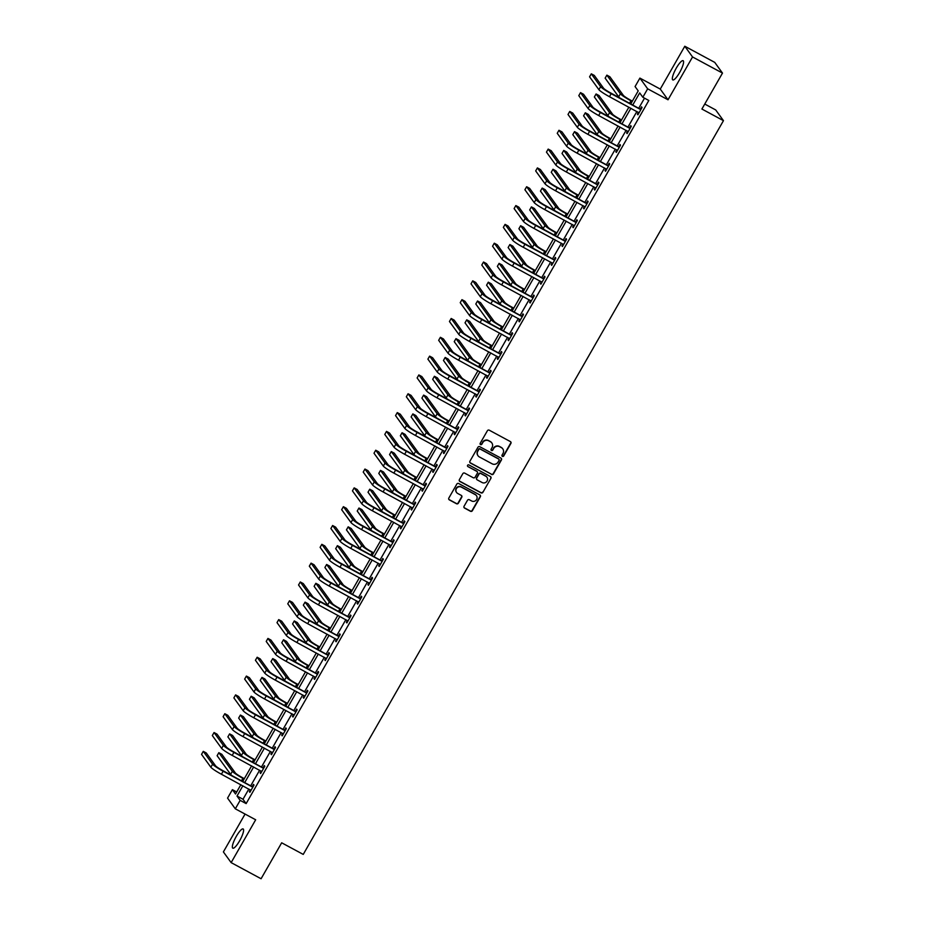 <?xml version="1.0" encoding="UTF-8"?>
<svg xmlns="http://www.w3.org/2000/svg" width="925" height="925" viewBox="0 0 925 925"><rect width="100%" height="100%" fill="white"/><g stroke="black" fill="none" stroke-linecap="round" stroke-linejoin="round"><path stroke-width="1.39" d="M502.402 456.372A0.96 0.925 144.1 0 0 503.697 455.99L510.901 443.41A1.376 1.33 144.1 0 0 510.403 441.595L489.244 430.183A1.376 1.33 144.1 0 0 487.394 430.738L480.191 443.318A0.96 0.925 144.1 0 0 480.538 444.59A0.96 0.925 144.1 0 0 481.833 444.208L482.769 442.578A4.394 4.243 144.1 0 1 488.701 440.82L490.458 441.768A4.394 4.243 144.1 0 1 492.054 447.584L491.117 449.215A0.96 0.925 144.1 0 0 491.464 450.487A0.96 0.925 144.1 0 0 492.759 450.105L493.696 448.475A4.394 4.243 144.1 0 1 499.627 446.706L501.396 447.654A4.394 4.243 144.1 0 1 502.98 453.481L502.055 455.1A0.96 0.925 144.1 0 0 502.402 456.372M502.009 455.956A0.96 0.925 144.1 0 0 503.489 455.701L510.692 443.121A1.376 1.33 144.1 0 0 510.727 441.838M480.144 444.173A0.96 0.925 144.1 0 0 481.624 443.919L482.769 442.578M491.071 450.07A0.96 0.925 144.1 0 0 492.551 449.804L493.696 448.475M239.61 840.825A10.903 2.521 -61.7 0 0 243.148 828.962A10.903 2.521 -61.7 0 0 236.338 836.304A10.903 2.521 -61.7 0 0 232.799 848.167A10.903 2.521 -61.7 0 0 239.61 840.825M679.597 72.555A10.903 2.521 -61.7 0 0 683.136 60.703A10.903 2.521 -61.7 0 0 676.325 68.045A10.903 2.521 -61.7 0 0 672.787 79.908A10.903 2.521 -61.7 0 0 679.597 72.555M464.061 506.264A1.376 1.33 144.1 0 0 464.558 508.079L470.49 511.282A1.376 1.33 144.1 0 0 472.351 510.727L480.353 496.76A1.376 1.33 144.1 0 0 479.855 494.944L458.696 483.532A1.376 1.33 144.1 0 0 456.834 484.087L448.833 498.066A1.376 1.33 144.1 0 0 449.33 499.882L456.499 503.743A1.376 1.33 144.1 0 0 458.361 503.188L461.783 497.211A1.376 1.33 144.1 0 0 461.286 495.395L457.725 493.476A3.677 3.55 144.1 0 1 456.869 487.972A3.677 3.55 144.1 0 1 461.355 487.14L475.288 494.644A3.677 3.55 144.1 0 1 476.155 500.159A3.677 3.55 144.1 0 1 471.658 500.98L469.333 499.731A1.376 1.33 144.1 0 0 467.483 500.286L464.061 506.264M248.86 789.025L242.998 799.258L246.142 803.594L240.153 800.368L235.308 808.82L227.562 798.113L232.395 789.673L235.54 794.008L240.858 784.712M722.494 73.087L692.548 56.957L684.801 46.25L714.736 62.38L722.494 73.087L701.902 109.034L723.466 120.655L303.238 854.411L281.674 842.802L261.081 878.75L231.146 862.62L255.67 819.781L235.308 808.82M684.801 46.25L660.265 89.078L668.023 99.784L692.548 56.957M668.023 99.784L647.662 88.812L642.829 97.252L639.684 92.916L632.816 104.907M246.142 803.594L648.818 100.478L642.829 97.252M491.58 474.456A1.376 1.33 144.1 0 0 493.441 473.901L501.442 459.933A1.376 1.33 144.1 0 0 500.945 458.106L479.786 446.706A1.376 1.33 144.1 0 0 477.936 447.261L469.923 461.228A1.376 1.33 144.1 0 0 470.42 463.055L491.372 474.167A1.376 1.33 144.1 0 0 493.233 473.612L501.234 459.644A1.376 1.33 144.1 0 0 501.257 458.349M490.897 478.341L482.896 492.32A1.376 1.33 144.1 0 1 481.035 492.863L459.875 481.462A1.376 1.33 144.1 0 1 459.378 479.647L462.812 473.669A1.376 1.33 144.1 0 1 464.662 473.114L473.242 477.739A1.376 1.33 144.1 0 0 475.092 477.184L477.369 473.218A1.376 1.33 144.1 0 0 476.872 471.403L467.934 466.593A0.96 0.925 144.1 0 1 467.715 465.148A0.96 0.925 144.1 0 1 468.882 464.928L490.4 476.525A1.376 1.33 144.1 0 1 490.897 478.341L482.896 492.32M245.067 814.069L223.387 851.913L231.146 862.62M723.466 120.655L715.707 109.948L704.757 104.051M644.517 98.166L638.805 108.132M636.886 111.486L628.029 126.956M626.109 130.309L617.253 145.768M615.333 149.122L606.465 164.592M604.545 167.945L595.688 183.416M593.769 186.769L584.912 202.228M582.993 205.581L574.136 221.052M572.217 224.405L563.36 239.876M561.44 243.229L552.572 258.699M550.653 262.053L541.796 277.512M539.876 280.865L531.019 296.335M529.1 299.688L520.243 315.159M518.324 318.512L509.467 333.971M507.547 337.324L498.679 352.795M496.76 356.148L487.903 371.619M485.983 374.972L477.127 390.442M475.207 393.796L466.35 409.255M464.431 412.608L455.574 428.078M453.643 431.432L444.786 446.902M442.867 450.255L434.01 465.726M432.091 469.067L423.234 484.538M421.314 487.891L412.458 503.362M410.538 506.715L401.681 522.186M399.75 525.539L390.893 540.998M388.974 544.351L380.117 559.822M378.198 563.175L369.341 578.645M367.422 581.998L358.565 597.469M356.645 600.822L347.788 616.281M345.858 619.634L337.001 635.105M335.081 638.458L326.224 653.929M324.305 657.282L315.448 672.741M313.529 676.094L304.672 691.565M302.752 694.918L293.896 710.388M291.965 713.742L283.108 729.212M281.188 732.565L272.332 748.024M270.412 751.378L261.555 766.848M259.636 770.201L250.779 785.672M638.389 112.295L637.371 114.064L637.903 114.793L642.043 107.554L641.522 106.826L640.401 108.792M627.612 131.119L626.595 132.888L627.115 133.616L631.266 126.378L630.746 125.65L629.624 127.604M616.836 149.931L615.819 151.712L616.339 152.428L620.49 145.19L619.958 144.473L618.837 146.428M606.06 168.755L605.043 170.535L605.563 171.252L609.714 164.014L609.182 163.297L608.06 165.251M595.272 187.578L594.255 189.347L594.787 190.076L598.926 182.838L598.406 182.109L597.284 184.075M584.496 206.402L583.478 208.171L584.01 208.9L588.15 201.662L587.629 200.933L586.508 202.887M573.72 225.214L572.702 226.995L573.222 227.712L577.373 220.474L576.853 219.757L575.732 221.711M562.943 244.038L561.926 245.807L562.446 246.536L566.597 239.298L566.065 238.569L564.944 240.535M552.167 262.862L551.15 264.631L551.67 265.359L555.821 258.121L555.289 257.393L554.168 259.358M541.379 281.674L540.362 283.455L540.894 284.172L545.033 276.933L544.513 276.217L543.391 278.171M530.603 300.498L529.586 302.278L530.118 302.995L534.257 295.757L533.737 295.04L532.615 296.994M519.827 319.322L518.809 321.091L519.33 321.819L523.481 314.581L522.96 313.853L521.839 315.818M509.051 338.145L508.033 339.914L508.553 340.643L512.704 333.405L512.173 332.676L511.051 334.63M498.274 356.958L497.257 358.738L497.777 359.455L501.928 352.217L501.396 351.5L500.275 353.454M487.487 375.781L486.469 377.562L487.001 378.279L491.14 371.041L490.62 370.312L489.498 372.278M476.71 394.605L475.693 396.374L476.225 397.103L480.364 389.864L479.844 389.136L478.722 391.102M465.934 413.417L464.917 415.198L465.437 415.926L469.588 408.677L469.067 407.96L467.946 409.914M455.158 432.241L454.14 434.022L454.661 434.738L458.812 427.5L458.28 426.783L457.158 428.738M444.382 451.065L443.364 452.834L443.884 453.562L448.024 446.324L447.503 445.596L446.382 447.561M433.594 469.888L432.576 471.658L433.108 472.386L437.248 465.148L436.727 464.419L435.606 466.373M422.817 488.701L421.8 490.481L422.332 491.198L426.471 483.96L425.951 483.243L424.829 485.197M412.041 507.524L411.024 509.305L411.544 510.022L415.695 502.784L415.175 502.067L414.053 504.021M401.265 526.348L400.248 528.117L400.768 528.846L404.919 521.607L404.387 520.879L403.265 522.845M390.477 545.172L389.471 546.941L389.992 547.669L394.131 540.431L393.611 539.703L392.489 541.657M379.701 563.984L378.683 565.765L379.215 566.482L383.355 559.243L382.834 558.527L381.713 560.481M368.925 582.808L367.907 584.577L368.439 585.305L372.578 578.067L372.058 577.339L370.937 579.304M358.148 601.632L357.131 603.401L357.651 604.129L361.802 596.891L361.282 596.163L360.16 598.117M347.372 620.444L346.355 622.224L346.875 622.941L351.026 615.703L350.494 614.986L349.373 616.94M336.584 639.268L335.578 641.048L336.099 641.765L340.238 634.527L339.718 633.81L338.596 635.764M325.808 658.091L324.791 659.86L325.322 660.589L329.462 653.351L328.942 652.622L327.82 654.588M315.032 676.915L314.014 678.684L314.535 679.413L318.686 672.174L318.165 671.446L317.044 673.4M304.256 695.727L303.238 697.508L303.758 698.225L307.909 690.987L307.377 690.27L306.267 692.224M293.479 714.551L292.462 716.32L292.982 717.048L297.133 709.81L296.601 709.082L295.48 711.048M282.692 733.375L281.686 735.144L282.206 735.872L286.345 728.634L285.825 727.906L284.703 729.871M271.915 752.187L270.898 753.968L271.43 754.684L275.569 747.446L275.049 746.729L273.927 748.683M261.139 771.011L260.122 772.791L260.642 773.508L264.793 766.27L264.272 765.553L263.151 767.507M250.363 789.834L249.345 791.603L249.866 792.332L254.017 785.094L253.485 784.365L252.363 786.331M236.696 791.985L232.395 789.673M630.815 103.82L638.215 90.893L635.07 86.557L639.903 78.105L647.662 88.812M660.265 89.078L639.903 78.105M242.87 785.799L237.008 796.032L240.153 800.368M630.896 108.26L622.039 123.719M620.12 127.072L611.263 142.542M609.344 145.896L600.487 161.366M598.556 164.719L589.699 180.19M587.78 183.543L578.923 199.002M577.003 202.355L568.147 217.826M566.227 221.179L557.37 236.65M555.451 240.003L546.594 255.462M544.663 258.815L535.806 274.286M533.887 277.639L525.03 293.109M523.111 296.462L514.254 311.933M512.334 315.286L503.478 330.745M501.558 334.098L492.69 349.569M490.77 352.922L481.913 368.393M479.994 371.746L471.137 387.217M469.218 390.57L460.361 406.029M458.442 409.382L449.585 424.853M447.665 428.206L438.797 443.676M436.877 447.029L428.021 462.488M426.101 465.842L417.244 481.312M415.325 484.665L406.468 500.136M404.549 503.489L395.692 518.96M393.772 522.313L384.904 537.772M382.985 541.125L374.128 556.596M372.208 559.949L363.352 575.419M361.432 578.773L352.575 594.232M350.656 597.585L341.799 613.055M339.88 616.408L331.011 631.879M329.092 635.232L320.235 650.703M318.316 654.056L309.459 669.515M307.539 672.868L298.683 688.339M296.763 691.692L287.906 707.163M285.987 710.516L277.118 725.986M275.199 729.328L266.342 744.798M264.423 748.152L255.566 763.622M253.647 766.975L244.79 782.446M242.778 781.359L251.635 765.888M253.554 762.535L262.423 747.076M264.342 743.723L273.199 728.253M275.118 724.899L283.975 709.429M285.894 706.076L294.751 690.605M296.671 687.263L305.528 671.793M307.447 668.44L316.315 652.969M318.235 649.616L327.092 634.145M329.011 630.792L337.868 615.333M339.787 611.98L348.644 596.509M350.563 593.156L359.42 577.686M361.34 574.332L370.208 558.862M372.127 555.509L380.984 540.05M382.904 536.697L391.761 521.226M393.68 517.873L402.537 502.402M404.456 499.049L413.313 483.59M415.233 480.237L424.101 464.766M426.02 461.413L434.877 445.942M436.797 442.589L445.653 427.119M447.573 423.766L456.43 408.307M458.349 404.953L467.206 389.483M469.125 386.13L477.994 370.659M479.913 367.306L488.77 351.847M490.689 348.494L499.546 333.023M501.466 329.67L510.322 314.199M512.242 310.846L521.099 295.376M523.018 292.022L531.887 276.563M533.806 273.21L542.663 257.74M544.582 254.387L553.439 238.916M555.358 235.563L564.215 220.092M566.135 216.739L574.992 201.28M576.923 197.927L585.779 182.456M587.699 179.103L596.556 163.633M598.475 160.279L607.332 144.82M609.251 141.467L618.108 125.997M620.028 122.643L628.884 107.173M242.998 799.258L237.008 796.032M637.371 114.064L638.088 114.457M626.595 132.888L627.312 133.281M615.819 151.712L616.536 152.093M605.043 170.535L605.759 170.917M594.255 189.347L594.972 189.741M583.478 208.171L584.195 208.553M572.702 226.995L573.419 227.377M561.926 245.807L562.643 246.2M551.15 264.631L551.867 265.024M540.362 283.455L541.079 283.836M529.586 302.278L530.303 302.66M518.809 321.091L519.526 321.484M508.033 339.914L508.75 340.296M497.257 358.738L497.974 359.12M486.469 377.562L487.186 377.943M475.693 396.374L476.41 396.767M464.917 415.198L465.633 415.579M454.14 434.022L454.857 434.403M443.364 452.834L444.081 453.227M432.576 471.658L433.293 472.051M421.8 490.481L422.517 490.863M411.024 509.305L411.741 509.687M400.248 528.117L400.964 528.51M389.471 546.941L390.188 547.322M378.683 565.765L379.4 566.146M367.907 584.577L368.624 584.97M357.131 603.401L357.848 603.794M346.355 622.224L347.072 622.606M335.578 641.048L336.295 641.43M324.791 659.86L325.507 660.253M314.014 678.684L314.731 679.066M303.238 697.508L303.955 697.889M292.462 716.32L293.179 716.713M281.686 735.144L282.403 735.537M270.898 753.968L271.615 754.349M260.122 772.791L260.838 773.173M249.345 791.603L250.062 791.997M502.668 448.729A4.394 4.243 144.1 0 0 501.177 447.365L501.396 447.654M493.488 448.186A4.394 4.243 144.1 0 1 499.419 446.417L501.177 447.365M491.742 442.832A4.394 4.243 144.1 0 0 490.25 441.479L490.458 441.768M482.549 442.289A4.394 4.243 144.1 0 1 488.481 440.531L490.25 441.479M469.9 462.523A1.376 1.33 144.1 0 0 470.212 462.766L491.372 474.167M499.049 460.349A0.96 0.925 144.1 0 0 498.702 459.066L480.133 449.064A0.96 0.925 144.1 0 0 478.826 449.446L477.843 451.169A4.394 4.243 144.1 0 0 479.439 456.985L492.135 463.818A4.394 4.243 144.1 0 0 498.066 462.061L499.049 460.349M477.947 455.62A4.394 4.243 144.1 0 1 477.635 450.88L478.618 449.157A0.96 0.925 144.1 0 1 479.913 448.775L498.494 458.777M459.355 480.931A1.376 1.33 144.1 0 0 459.667 481.173L480.827 492.574A1.376 1.33 144.1 0 0 482.688 492.031M477.184 471.646A1.376 1.33 144.1 0 0 476.664 471.114L467.934 466.593M482.145 482.538A3.677 3.55 144.1 0 0 486.932 477.219A3.677 3.55 144.1 0 0 485.775 476.202L480.873 473.554A1.376 1.33 144.1 0 0 479.011 474.109L476.745 478.075A1.376 1.33 144.1 0 0 477.242 479.89L482.145 482.538M486.828 477.069A3.677 3.55 144.1 0 0 485.567 475.913L485.775 476.202M476.71 479.358A1.376 1.33 144.1 0 1 476.537 477.786L478.803 473.82A1.376 1.33 144.1 0 1 480.653 473.265L485.567 475.913M490.689 478.052A1.376 1.33 144.1 0 0 490.712 476.768M476.34 495.522A3.677 3.55 144.1 0 0 475.08 494.355L475.288 494.644M456.464 492.32A3.677 3.55 144.1 0 1 461.147 486.851L475.08 494.355M448.81 499.35A1.376 1.33 144.1 0 0 449.122 499.592L456.291 503.454A1.376 1.33 144.1 0 0 458.153 502.899L461.575 496.922A1.376 1.33 144.1 0 0 461.598 495.638M464.026 507.547A1.376 1.33 144.1 0 0 464.35 507.79L470.282 510.993A1.376 1.33 144.1 0 0 472.132 510.438L480.144 496.471A1.376 1.33 144.1 0 0 480.167 495.176M632.353 101.126L630.411 100.073A6.995 0.752 -150.2 0 1 623.369 95.402L609.864 76.763L606.869 75.145L620.374 93.795A10.487 1.133 29.8 0 0 630.931 100.802L632.157 101.461M606.869 75.145L605.135 78.162L618.652 96.813A10.487 1.133 29.8 0 0 619.762 97.865M640.921 109.508L610.65 92.951A6.995 0.752 -150.2 0 1 603.609 88.28L594.289 75.422L591.295 73.815L600.614 86.672A10.487 1.133 29.8 0 0 611.171 93.679L640.458 109.462M591.295 73.815L589.572 76.833L598.891 89.69A10.487 1.133 29.8 0 0 609.448 96.697L639.025 112.838M639.938 108.734L641.279 108.884M621.577 119.949L619.623 118.897A6.995 0.752 -150.2 0 1 612.593 114.226L599.076 95.587L596.082 93.968L609.598 112.607A10.487 1.133 29.8 0 0 620.155 119.626L621.38 120.285M596.082 93.968L594.359 96.986L607.864 115.625A10.487 1.133 29.8 0 0 608.974 116.689M610.801 138.773L608.847 137.721A6.995 0.752 -150.2 0 1 601.817 133.05L588.3 114.399L585.305 112.792L598.822 131.431A10.487 1.133 29.8 0 0 609.367 138.438L610.604 139.108M585.305 112.792L583.582 115.81L597.087 134.449A10.487 1.133 29.8 0 0 598.197 135.501M630.145 128.332L599.862 111.775A6.995 0.752 -150.2 0 1 592.832 107.103L583.513 94.246L580.518 92.627L589.838 105.485A10.487 1.133 29.8 0 0 600.394 112.503L629.682 128.286M580.518 92.627L578.796 95.645L588.103 108.502A10.487 1.133 29.8 0 0 598.66 115.521L628.237 131.651M629.162 127.557L630.503 127.708M619.368 147.156L589.086 130.598A6.995 0.752 -150.2 0 1 582.056 125.927L572.737 113.07L569.742 111.451L579.062 124.308A10.487 1.133 29.8 0 0 589.607 131.315L618.906 147.098M569.742 111.451L568.008 114.469L577.327 127.326A10.487 1.133 29.8 0 0 587.884 134.333L617.461 150.474M618.374 146.381L619.727 146.52M600.013 157.585L598.07 156.545A6.995 0.752 -150.2 0 1 591.029 151.862L577.524 133.223L574.529 131.616L588.034 150.255A10.487 1.133 29.8 0 0 598.591 157.262L599.828 157.921M574.529 131.616L572.806 134.622L586.311 153.273A10.487 1.133 29.8 0 0 587.421 154.325M589.237 176.409L587.294 175.357A6.995 0.752 -150.2 0 1 580.252 170.686L566.748 152.047L563.753 150.428L577.258 169.078A10.487 1.133 29.8 0 0 587.814 176.085L589.04 176.744M563.753 150.428L562.018 153.446L575.535 172.085A10.487 1.133 29.8 0 0 576.645 173.148M578.46 195.233L576.518 194.181A6.995 0.752 -150.2 0 1 569.476 189.509L555.96 170.871L552.977 169.252L566.482 187.891A10.487 1.133 29.8 0 0 577.038 194.909L578.264 195.568M552.977 169.252L551.242 172.27L564.759 190.908A10.487 1.133 29.8 0 0 565.869 191.972M608.592 165.968L578.31 149.422A6.995 0.752 -150.2 0 1 571.268 144.739L561.961 131.882L558.966 130.275L568.274 143.132A10.487 1.133 29.8 0 0 578.83 150.139L608.118 165.922M558.966 130.275L557.232 133.292L566.551 146.15A10.487 1.133 29.8 0 0 577.107 153.157L606.684 169.298M607.598 165.205L608.951 165.344M597.804 184.792L567.534 168.234A6.995 0.752 -150.2 0 1 560.492 163.563L551.173 150.706L548.178 149.098L557.498 161.956A10.487 1.133 29.8 0 0 568.054 168.963L597.342 184.746M548.178 149.098L546.455 152.105L555.775 164.962A10.487 1.133 29.8 0 0 566.331 171.981L595.908 188.11M596.822 184.017L598.163 184.167M587.028 203.616L556.757 187.058A6.995 0.752 -150.2 0 1 549.716 182.387L540.397 169.529L537.402 167.911L546.721 180.768A10.487 1.133 29.8 0 0 557.278 187.787L586.566 203.569M537.402 167.911L535.679 170.928L544.998 183.786A10.487 1.133 29.8 0 0 555.543 190.793L585.132 206.934M586.045 202.841L587.387 202.991M576.252 222.439L545.97 205.882A6.995 0.752 -150.2 0 1 538.94 201.211L529.62 188.353L526.626 186.734L535.945 199.592A10.487 1.133 29.8 0 0 546.502 206.599L575.789 222.382M526.626 186.734L524.903 189.752L534.211 202.61A10.487 1.133 29.8 0 0 544.767 209.617L574.344 225.758M575.269 221.665L576.61 221.803M565.476 241.252L535.193 224.694A6.995 0.752 -150.2 0 1 528.163 220.023L518.844 207.165L515.849 205.558L525.169 218.416A10.487 1.133 29.8 0 0 535.714 225.423L565.013 241.205M515.849 205.558L514.115 208.576L523.434 221.433A10.487 1.133 29.8 0 0 533.991 228.44L563.568 244.582M564.481 240.488L565.834 240.627M554.699 260.075L524.417 243.518A6.995 0.752 -150.2 0 1 517.376 238.847L508.056 225.989L505.073 224.37L514.381 237.228A10.487 1.133 29.8 0 0 524.938 244.246L554.225 260.029M505.073 224.37L503.339 227.388L512.658 240.246A10.487 1.133 29.8 0 0 523.215 247.264L552.792 263.394M553.705 259.301L555.058 259.451M543.912 278.899L513.641 262.342A6.995 0.752 -150.2 0 1 506.599 257.67L497.28 244.813L494.285 243.194L503.605 256.052A10.487 1.133 29.8 0 0 514.161 263.058L543.449 278.841M494.285 243.194L492.562 246.212L501.882 259.069A10.487 1.133 29.8 0 0 512.438 266.076L542.015 282.218M542.929 278.124L544.27 278.263M533.135 297.711L502.865 281.165A6.995 0.752 -150.2 0 1 495.823 276.483L486.504 263.625L483.509 262.018L492.828 274.875A10.487 1.133 29.8 0 0 503.385 281.882L532.673 297.665M483.509 262.018L481.786 265.036L491.106 277.893A10.487 1.133 29.8 0 0 501.651 284.9L531.239 301.041M532.153 296.948L533.494 297.087M522.359 316.535L492.077 299.978A6.995 0.752 -150.2 0 1 485.047 295.306L475.728 282.449L472.733 280.842L482.052 293.699A10.487 1.133 29.8 0 0 492.609 300.706L521.897 316.489M472.733 280.842L471.01 283.848L480.318 296.705A10.487 1.133 29.8 0 0 490.874 303.724L520.451 319.865M521.376 315.76L522.717 315.911M511.583 335.359L481.301 318.801A6.995 0.752 -150.2 0 1 474.271 314.13L464.951 301.272L461.957 299.654L471.276 312.511A10.487 1.133 29.8 0 0 481.821 319.53L511.12 335.312M461.957 299.654L460.222 302.672L469.542 315.529A10.487 1.133 29.8 0 0 480.098 322.536L509.675 338.677M510.588 334.584L511.941 334.734M500.807 354.183L470.524 337.625A6.995 0.752 -150.2 0 1 463.483 332.954L454.163 320.096L451.18 318.478L460.488 331.335A10.487 1.133 29.8 0 0 471.045 338.342L500.333 354.125M451.18 318.478L449.446 321.495L458.765 334.353A10.487 1.133 29.8 0 0 469.322 341.36L498.899 357.501M499.812 353.408L501.165 353.547M490.019 372.995L459.748 356.437A6.995 0.752 -150.2 0 1 452.707 351.766L443.387 338.908L440.392 337.301L449.712 350.159A10.487 1.133 29.8 0 0 460.268 357.166L489.556 372.948M440.392 337.301L438.67 340.319L447.989 353.177A10.487 1.133 29.8 0 0 458.546 360.183L488.123 376.325M489.036 372.232L490.377 372.37M479.243 391.818L448.972 375.261A6.995 0.752 -150.2 0 1 441.93 370.59L432.611 357.732L429.616 356.125L438.936 368.971A10.487 1.133 29.8 0 0 449.492 375.989L478.78 391.772M429.616 356.125L427.893 359.131L437.213 371.989A10.487 1.133 29.8 0 0 447.758 379.007L477.346 395.137M478.26 391.044L479.601 391.194M468.466 410.642L438.184 394.085A6.995 0.752 -150.2 0 1 431.154 389.413L421.835 376.556L418.84 374.937L428.159 387.795A10.487 1.133 29.8 0 0 438.716 394.802L468.004 410.596M418.84 374.937L417.117 377.955L426.425 390.812A10.487 1.133 29.8 0 0 436.982 397.819L466.558 413.961M467.472 409.868L468.825 410.006M457.69 429.466L427.408 412.908A6.995 0.752 -150.2 0 1 420.378 408.226L411.058 395.368L408.064 393.761L417.383 406.618A10.487 1.133 29.8 0 0 427.928 413.625L457.228 429.408M408.064 393.761L406.329 396.779L415.649 409.636A10.487 1.133 29.8 0 0 426.205 416.643L455.782 432.784M456.696 428.691L458.048 428.83M446.902 448.278L416.632 431.721A6.995 0.752 -150.2 0 1 409.59 427.049L400.271 414.192L397.276 412.585L406.595 425.442A10.487 1.133 29.8 0 0 417.152 432.449L446.44 448.232M397.276 412.585L395.553 415.603L404.873 428.46A10.487 1.133 29.8 0 0 415.429 435.467L445.006 451.608M445.919 447.503L447.272 447.654M436.126 467.102L405.855 450.544A6.995 0.752 -150.2 0 1 398.814 445.873L389.494 433.016L386.5 431.397L395.819 444.254A10.487 1.133 29.8 0 0 406.376 451.273L435.663 467.056M386.5 431.397L384.777 434.415L394.096 447.272A10.487 1.133 29.8 0 0 404.653 454.279L434.23 470.42M435.143 466.327L436.484 466.478M425.35 485.926L395.067 469.368A6.995 0.752 -150.2 0 1 388.038 464.697L378.718 451.839L375.723 450.221L385.043 463.078A10.487 1.133 29.8 0 0 395.599 470.085L424.887 485.868M375.723 450.221L374.001 453.238L383.32 466.096A10.487 1.133 29.8 0 0 393.865 473.103L423.453 489.244M424.367 485.151L425.708 485.29M414.573 504.738L384.291 488.192A6.995 0.752 -150.2 0 1 377.261 483.509L367.942 470.652L364.947 469.044L374.267 481.902A10.487 1.133 29.8 0 0 384.823 488.909L414.111 504.692M364.947 469.044L363.213 472.062L372.532 484.92A10.487 1.133 29.8 0 0 383.089 491.927L412.666 508.068M413.579 503.975L414.932 504.113M567.684 214.045L565.73 213.004A6.995 0.752 -150.2 0 1 558.7 208.333L545.183 189.683L542.189 188.076L555.705 206.714A10.487 1.133 29.8 0 0 566.262 213.721L567.488 214.392M542.189 188.076L540.466 191.093L553.971 209.732A10.487 1.133 29.8 0 0 555.081 210.784M556.908 232.869L554.954 231.817A6.995 0.752 -150.2 0 1 547.924 227.145L534.407 208.507L531.413 206.888L544.929 225.538A10.487 1.133 29.8 0 0 555.474 232.545L556.711 233.204M531.413 206.888L529.69 209.906L543.195 228.556A10.487 1.133 29.8 0 0 544.305 229.608M546.12 251.692L544.178 250.64A6.995 0.752 -150.2 0 1 537.136 245.969L523.631 227.33L520.636 225.712L534.141 244.35A10.487 1.133 29.8 0 0 544.698 251.369L545.935 252.028M520.636 225.712L518.913 228.729L532.418 247.368A10.487 1.133 29.8 0 0 533.528 248.432M535.344 270.516L533.401 269.464A6.995 0.752 -150.2 0 1 526.36 264.793L512.855 246.142L509.86 244.535L523.365 263.174A10.487 1.133 29.8 0 0 533.922 270.181L535.147 270.852M509.86 244.535L508.126 247.553L521.642 266.192A10.487 1.133 29.8 0 0 522.752 267.256M524.567 289.328L522.625 288.288A6.995 0.752 -150.2 0 1 515.583 283.605L502.067 264.966L499.084 263.359L512.589 281.998A10.487 1.133 29.8 0 0 523.145 289.005L524.371 289.664M499.084 263.359L497.349 266.365L510.866 285.016A10.487 1.133 29.8 0 0 511.976 286.068M513.791 308.152L511.837 307.1A6.995 0.752 -150.2 0 1 504.807 302.429L491.291 283.79L488.296 282.171L501.812 300.822A10.487 1.133 29.8 0 0 512.369 307.828L513.595 308.488M488.296 282.171L486.573 285.189L500.078 303.828A10.487 1.133 29.8 0 0 501.188 304.892M503.015 326.976L501.061 325.924A6.995 0.752 -150.2 0 1 494.031 321.252L480.514 302.614L477.52 300.995L491.036 319.634A10.487 1.133 29.8 0 0 501.581 326.652L502.818 327.311M477.52 300.995L475.797 304.013L489.302 322.652A10.487 1.133 29.8 0 0 490.412 323.715M492.227 345.8L490.285 344.748A6.995 0.752 -150.2 0 1 483.243 340.076L469.738 321.426L466.743 319.819L480.248 338.458A10.487 1.133 29.8 0 0 490.805 345.464L492.042 346.135M466.743 319.819L465.021 322.837L478.526 341.475A10.487 1.133 29.8 0 0 479.636 342.528M481.451 364.612L479.508 363.56A6.995 0.752 -150.2 0 1 472.467 358.888L458.962 340.25L455.967 338.631L469.472 357.281A10.487 1.133 29.8 0 0 480.029 364.288L481.254 364.947M455.967 338.631L454.233 341.649L467.749 360.299A10.487 1.133 29.8 0 0 468.859 361.351M470.675 383.436L468.732 382.383A6.995 0.752 -150.2 0 1 461.691 377.712L448.174 359.073L445.179 357.455L458.696 376.105A10.487 1.133 29.8 0 0 469.252 383.112L470.478 383.771M445.179 357.455L443.457 360.472L456.973 379.111A10.487 1.133 29.8 0 0 458.083 380.175M459.898 402.259L457.944 401.207A6.995 0.752 -150.2 0 1 450.914 396.536L437.398 377.886L434.403 376.278L447.92 394.917A10.487 1.133 29.8 0 0 458.476 401.924L459.702 402.595M434.403 376.278L432.68 379.296L446.185 397.935A10.487 1.133 29.8 0 0 447.295 398.999M449.111 421.072L447.168 420.031A6.995 0.752 -150.2 0 1 440.138 415.348L426.622 396.709L423.627 395.102L437.143 413.741A10.487 1.133 29.8 0 0 447.688 420.748L448.926 421.418M423.627 395.102L421.904 398.108L435.409 416.759A10.487 1.133 29.8 0 0 436.519 417.811M438.334 439.895L436.392 438.843A6.995 0.752 -150.2 0 1 429.35 434.172L415.845 415.533L412.851 413.914L426.356 432.565A10.487 1.133 29.8 0 0 436.912 439.572L438.149 440.231M412.851 413.914L411.116 416.932L424.633 435.583A10.487 1.133 29.8 0 0 425.743 436.635M427.558 458.719L425.616 457.667A6.995 0.752 -150.2 0 1 418.574 452.996L405.069 434.357L402.074 432.738L415.579 451.377A10.487 1.133 29.8 0 0 426.136 458.395L427.362 459.054M402.074 432.738L400.34 435.756L413.857 454.395A10.487 1.133 29.8 0 0 414.967 455.458M416.782 477.543L414.828 476.491A6.995 0.752 -150.2 0 1 407.798 471.819L394.281 453.169L391.287 451.562L404.803 470.201A10.487 1.133 29.8 0 0 415.36 477.208L416.585 477.878M391.287 451.562L389.564 454.58L403.08 473.218A10.487 1.133 29.8 0 0 404.19 474.271M406.006 496.355L404.052 495.314A6.995 0.752 -150.2 0 1 397.022 490.632L383.505 471.993L380.51 470.386L394.027 489.024A10.487 1.133 29.8 0 0 404.583 496.031L405.809 496.69M380.51 470.386L378.788 473.392L392.292 492.042A10.487 1.133 29.8 0 0 393.403 493.094M395.218 515.179L393.275 514.127A6.995 0.752 -150.2 0 1 386.245 509.455L372.729 490.817L369.734 489.198L383.251 507.848A10.487 1.133 29.8 0 0 393.796 514.855L395.033 515.514M369.734 489.198L368.011 492.216L381.516 510.854A10.487 1.133 29.8 0 0 382.626 511.918M384.442 534.002L382.499 532.95A6.995 0.752 -150.2 0 1 375.458 528.279L361.953 509.64L358.958 508.022L372.463 526.66A10.487 1.133 29.8 0 0 383.019 533.679L384.257 534.338M358.958 508.022L357.223 511.039L370.74 529.678A10.487 1.133 29.8 0 0 371.85 530.742M373.665 552.815L371.723 551.774A6.995 0.752 -150.2 0 1 364.681 547.103L351.176 528.452L348.182 526.845L361.687 545.484A10.487 1.133 29.8 0 0 372.243 552.491L373.469 553.162M348.182 526.845L346.447 529.863L359.964 548.502A10.487 1.133 29.8 0 0 361.074 549.554M362.889 571.638L360.935 570.586A6.995 0.752 -150.2 0 1 353.905 565.915L340.388 547.276L337.394 545.658L350.91 564.308A10.487 1.133 29.8 0 0 361.467 571.315L362.692 571.974M337.394 545.658L335.671 548.675L349.188 567.326A10.487 1.133 29.8 0 0 350.286 568.378M403.797 523.562L373.515 507.004A6.995 0.752 -150.2 0 1 366.485 502.333L357.166 489.475L354.171 487.868L363.49 500.726A10.487 1.133 29.8 0 0 374.035 507.733L403.335 523.515M354.171 487.868L352.437 490.874L361.756 503.732A10.487 1.133 29.8 0 0 372.312 510.75L401.889 526.88M402.803 522.787L404.156 522.937M393.009 542.385L362.739 525.828A6.995 0.752 -150.2 0 1 355.697 521.157L346.378 508.299L343.383 506.68L352.703 519.538A10.487 1.133 29.8 0 0 363.259 526.556L392.547 542.339M343.383 506.68L341.66 509.698L350.98 522.556A10.487 1.133 29.8 0 0 361.536 529.562L391.113 545.704M392.027 541.611L393.379 541.761M382.233 561.209L351.962 544.652A6.995 0.752 -150.2 0 1 344.921 539.98L335.602 527.123L332.607 525.504L341.926 538.362A10.487 1.133 29.8 0 0 352.483 545.368L381.771 561.151M332.607 525.504L330.884 528.522L340.203 541.379A10.487 1.133 29.8 0 0 350.76 548.386L380.337 564.528M381.25 560.434L382.592 560.573M371.457 580.021L341.175 563.464A6.995 0.752 -150.2 0 1 334.145 558.793L324.825 545.935L321.831 544.328L331.15 557.185A10.487 1.133 29.8 0 0 341.707 564.192L370.994 579.975M321.831 544.328L320.108 547.346L329.427 560.203A10.487 1.133 29.8 0 0 339.972 567.21L369.561 583.351M370.474 579.247L371.815 579.397M352.113 590.462L350.159 589.41A6.995 0.752 -150.2 0 1 343.129 584.739L329.612 566.1L326.618 564.481L340.134 583.12A10.487 1.133 29.8 0 0 350.691 590.138L351.916 590.798M326.618 564.481L324.895 567.499L338.4 586.138A10.487 1.133 29.8 0 0 339.51 587.202M341.325 609.286L339.382 608.234A6.995 0.752 -150.2 0 1 332.353 603.562L318.836 584.912L315.841 583.305L329.358 601.944A10.487 1.133 29.8 0 0 339.903 608.951L341.14 609.621M315.841 583.305L314.118 586.323L327.623 604.962A10.487 1.133 29.8 0 0 328.733 606.025M330.549 628.098L328.606 627.058A6.995 0.752 -150.2 0 1 321.565 622.375L308.06 603.736L305.065 602.129L318.57 620.768A10.487 1.133 29.8 0 0 329.127 627.774L330.364 628.433M305.065 602.129L303.331 605.135L316.847 623.785A10.487 1.133 29.8 0 0 317.957 624.837M319.772 646.922L317.83 645.87A6.995 0.752 -150.2 0 1 310.788 641.198L297.283 622.56L294.289 620.941L307.794 639.591A10.487 1.133 29.8 0 0 318.35 646.598L319.576 647.257M294.289 620.941L292.554 623.959L306.071 642.597A10.487 1.133 29.8 0 0 307.181 643.661M308.996 665.746L307.042 664.693A6.995 0.752 -150.2 0 1 300.012 660.022L286.496 641.383L283.501 639.765L297.017 658.403A10.487 1.133 29.8 0 0 307.574 665.422L308.8 666.081M283.501 639.765L281.778 642.782L295.295 661.421A10.487 1.133 29.8 0 0 296.393 662.485M298.22 684.558L296.266 683.517A6.995 0.752 -150.2 0 1 289.236 678.846L275.719 660.196L272.725 658.588L286.241 677.227A10.487 1.133 29.8 0 0 296.798 684.234L298.023 684.905M272.725 658.588L271.002 661.606L284.507 680.245A10.487 1.133 29.8 0 0 285.617 681.297M287.432 703.382L285.49 702.329A6.995 0.752 -150.2 0 1 278.448 697.658L264.943 679.019L261.948 677.401L275.465 696.051A10.487 1.133 29.8 0 0 286.01 703.058L287.247 703.717M261.948 677.401L260.226 680.418L273.731 699.069A10.487 1.133 29.8 0 0 274.841 700.121M276.656 722.205L274.713 721.153A6.995 0.752 -150.2 0 1 267.672 716.482L254.167 697.843L251.172 696.224L264.677 714.863A10.487 1.133 29.8 0 0 275.234 721.882L276.471 722.541M251.172 696.224L249.438 699.242L262.954 717.881A10.487 1.133 29.8 0 0 264.064 718.945M360.681 598.845L330.398 582.288A6.995 0.752 -150.2 0 1 323.368 577.616L314.049 564.759L311.054 563.14L320.374 575.998A10.487 1.133 29.8 0 0 330.93 583.016L360.218 598.799M311.054 563.14L309.32 566.158L318.639 579.015A10.487 1.133 29.8 0 0 329.196 586.034L358.773 602.163M359.686 598.07L361.039 598.221M349.904 617.669L319.622 601.111A6.995 0.752 -150.2 0 1 312.592 596.44L303.273 583.582L300.278 581.964L309.597 594.821A10.487 1.133 29.8 0 0 320.142 601.828L349.442 617.611M300.278 581.964L298.544 584.982L307.863 597.839A10.487 1.133 29.8 0 0 318.42 604.846L347.997 620.987M348.91 616.894L350.263 617.033M339.117 636.481L308.846 619.935A6.995 0.752 -150.2 0 1 301.804 615.252L292.485 602.395L289.49 600.788L298.81 613.645A10.487 1.133 29.8 0 0 309.366 620.652L338.654 636.435M289.49 600.788L287.767 603.805L297.087 616.663A10.487 1.133 29.8 0 0 307.643 623.67L337.22 639.811M338.134 635.718L339.487 635.857M328.34 655.305L298.07 638.747A6.995 0.752 -150.2 0 1 291.028 634.076L281.709 621.218L278.714 619.611L288.033 632.469A10.487 1.133 29.8 0 0 298.59 639.476L327.878 655.258M278.714 619.611L276.991 622.618L286.311 635.475A10.487 1.133 29.8 0 0 296.867 642.493L326.444 658.635M327.358 654.53L328.699 654.68M317.564 674.128L287.282 657.571A6.995 0.752 -150.2 0 1 280.252 652.9L270.933 640.042L267.938 638.423L277.257 651.281A10.487 1.133 29.8 0 0 287.814 658.299L317.102 674.082M267.938 638.423L266.215 641.441L275.534 654.299A10.487 1.133 29.8 0 0 286.079 661.306L315.656 677.447M316.581 673.354L317.922 673.504M306.788 692.952L276.506 676.395A6.995 0.752 -150.2 0 1 269.476 671.723L260.156 658.866L257.162 657.247L266.481 670.105A10.487 1.133 29.8 0 0 277.037 677.112L306.325 692.894M257.162 657.247L255.427 660.265L264.747 673.122A10.487 1.133 29.8 0 0 275.303 680.129L304.88 696.271M305.793 692.178L307.146 692.316M296.012 711.764L265.729 695.207A6.995 0.752 -150.2 0 1 258.688 690.536L249.38 677.678L246.385 676.071L255.705 688.928A10.487 1.133 29.8 0 0 266.25 695.935L295.549 711.718M246.385 676.071L244.651 679.089L253.97 691.946A10.487 1.133 29.8 0 0 264.527 698.953L294.104 715.094M295.017 711.001L296.37 711.14M285.224 730.588L254.953 714.031A6.995 0.752 -150.2 0 1 247.912 709.359L238.592 696.502L235.597 694.883L244.917 707.741A10.487 1.133 29.8 0 0 255.473 714.759L284.761 730.542M235.597 694.883L233.875 697.901L243.194 710.758A10.487 1.133 29.8 0 0 253.751 717.777L283.327 733.907M284.241 729.813L285.594 729.964M265.88 741.029L263.937 739.977A6.995 0.752 -150.2 0 1 256.896 735.306L243.391 716.655L240.396 715.048L253.901 733.687A10.487 1.133 29.8 0 0 264.457 740.694L265.683 741.364M240.396 715.048L238.662 718.066L252.178 736.705A10.487 1.133 29.8 0 0 253.288 737.768M274.447 749.412L244.177 732.854A6.995 0.752 -150.2 0 1 237.135 728.183L227.816 715.326L224.821 713.707L234.141 726.564A10.487 1.133 29.8 0 0 244.697 733.571L273.985 749.366M224.821 713.707L223.098 716.725L232.418 729.582A10.487 1.133 29.8 0 0 242.974 736.589L272.551 752.73M273.465 748.637L274.806 748.776M255.103 759.841L253.149 758.801A6.995 0.752 -150.2 0 1 246.119 754.118L232.603 735.479L229.608 733.872L243.125 752.511A10.487 1.133 29.8 0 0 253.681 759.518L254.907 760.188M229.608 733.872L227.885 736.878L241.402 755.528A10.487 1.133 29.8 0 0 242.5 756.581M263.671 768.236L233.389 751.678A6.995 0.752 -150.2 0 1 226.359 746.995L217.04 734.138L214.045 732.531L223.364 745.388A10.487 1.133 29.8 0 0 233.921 752.395L263.209 768.178M214.045 732.531L212.322 735.548L221.642 748.406A10.487 1.133 29.8 0 0 232.187 755.413L261.763 771.554M262.688 767.461L264.03 767.6M244.327 778.665L242.373 777.613A6.995 0.752 -150.2 0 1 235.343 772.942L221.827 754.303L218.832 752.684L232.348 771.334A10.487 1.133 29.8 0 0 242.905 778.341L244.131 779M218.832 752.684L217.109 755.702L230.614 774.341A10.487 1.133 29.8 0 0 231.724 775.404M252.895 787.048L222.613 770.49A6.995 0.752 -150.2 0 1 215.583 765.819L206.263 752.962L203.269 751.354L212.588 764.212A10.487 1.133 29.8 0 0 223.145 771.219L252.433 787.002M203.269 751.354L201.534 754.372L210.854 767.218A10.487 1.133 29.8 0 0 221.41 774.237L250.987 790.378M251.901 786.273L253.253 786.423M630.931 100.802L629.578 103.161M620.374 93.795L618.652 96.813M611.171 93.679L609.448 96.697M600.614 86.672L598.891 89.69M620.155 119.626L618.802 121.984M609.598 112.607L607.864 115.625M609.367 138.438L608.026 140.797M598.822 131.431L597.087 134.449M600.394 112.503L598.66 115.521M589.838 105.485L588.103 108.502M589.607 131.315L587.884 134.333M579.062 124.308L577.327 127.326M598.591 157.262L597.249 159.62M588.034 150.255L586.311 153.273M587.814 176.085L586.462 178.444M577.258 169.078L575.535 172.085M577.038 194.909L575.685 197.256M566.482 187.891L564.759 190.908M578.83 150.139L577.107 153.157M568.274 143.132L566.551 146.15M568.054 168.963L566.331 171.981M557.498 161.956L555.775 164.962M557.278 187.787L555.543 190.793M546.721 180.768L544.998 183.786M546.502 206.599L544.767 209.617M535.945 199.592L534.211 202.61M535.714 225.423L533.991 228.44M525.169 218.416L523.434 221.433M524.938 244.246L523.215 247.264M514.381 237.228L512.658 240.246M514.161 263.058L512.438 266.076M503.605 256.052L501.882 259.069M503.385 281.882L501.651 284.9M492.828 274.875L491.106 277.893M492.609 300.706L490.874 303.724M482.052 293.699L480.318 296.705M481.821 319.53L480.098 322.536M471.276 312.511L469.542 315.529M471.045 338.342L469.322 341.36M460.488 331.335L458.765 334.353M460.268 357.166L458.546 360.183M449.712 350.159L447.989 353.177M449.492 375.989L447.758 379.007M438.936 368.971L437.213 371.989M438.716 394.802L436.982 397.819M428.159 387.795L426.425 390.812M427.928 413.625L426.205 416.643M417.383 406.618L415.649 409.636M417.152 432.449L415.429 435.467M406.595 425.442L404.873 428.46M406.376 451.273L404.653 454.279M395.819 444.254L394.096 447.272M395.599 470.085L393.865 473.103M385.043 463.078L383.32 466.096M384.823 488.909L383.089 491.927M374.267 481.902L372.532 484.92M566.262 213.721L564.909 216.08M555.705 206.714L553.971 209.732M555.474 232.545L554.133 234.904M544.929 225.538L543.195 228.556M544.698 251.369L543.345 253.727M534.141 244.35L532.418 247.368M533.922 270.181L532.569 272.54M523.365 263.174L521.642 266.192M523.145 289.005L521.793 291.363M512.589 281.998L510.866 285.016M512.369 307.828L511.016 310.187M501.812 300.822L500.078 303.828M501.581 326.652L500.24 328.999M491.036 319.634L489.302 322.652M490.805 345.464L489.452 347.823M480.248 338.458L478.526 341.475M480.029 364.288L478.676 366.647M469.472 357.281L467.749 360.299M469.252 383.112L467.9 385.471M458.696 376.105L456.973 379.111M458.476 401.924L457.123 404.283M447.92 394.917L446.185 397.935M447.688 420.748L446.347 423.107M437.143 413.741L435.409 416.759M436.912 439.572L435.559 441.93M426.356 432.565L424.633 435.583M426.136 458.395L424.783 460.754M415.579 451.377L413.857 454.395M415.36 477.208L414.007 479.566M404.803 470.201L403.08 473.218M404.583 496.031L403.231 498.39M394.027 489.024L392.292 492.042M393.796 514.855L392.454 517.214M383.251 507.848L381.516 510.854M383.019 533.679L381.667 536.026M372.463 526.66L370.74 529.678M372.243 552.491L370.89 554.85M361.687 545.484L359.964 548.502M361.467 571.315L360.114 573.673M350.91 564.308L349.188 567.326M374.035 507.733L372.312 510.75M363.49 500.726L361.756 503.732M363.259 526.556L361.536 529.562M352.703 519.538L350.98 522.556M352.483 545.368L350.76 548.386M341.926 538.362L340.203 541.379M341.707 564.192L339.972 567.21M331.15 557.185L329.427 560.203M350.691 590.138L349.338 592.497M340.134 583.12L338.4 586.138M339.903 608.951L338.562 611.309M329.358 601.944L327.623 604.962M329.127 627.774L327.774 630.133M318.57 620.768L316.847 623.785M318.35 646.598L316.998 648.957M307.794 639.591L306.071 642.597M307.574 665.422L306.221 667.769M297.017 658.403L295.295 661.421M296.798 684.234L295.445 686.593M286.241 677.227L284.507 680.245M286.01 703.058L284.669 705.417M275.465 696.051L273.731 699.069M275.234 721.882L273.881 724.24M264.677 714.863L262.954 717.881M330.93 583.016L329.196 586.034M320.374 575.998L318.639 579.015M320.142 601.828L318.42 604.846M309.597 594.821L307.863 597.839M309.366 620.652L307.643 623.67M298.81 613.645L297.087 616.663M298.59 639.476L296.867 642.493M288.033 632.469L286.311 635.475M287.814 658.299L286.079 661.306M277.257 651.281L275.534 654.299M277.037 677.112L275.303 680.129M266.481 670.105L264.747 673.122M266.25 695.935L264.527 698.953M255.705 688.928L253.97 691.946M255.473 714.759L253.751 717.777M244.917 707.741L243.194 710.758M264.457 740.694L263.105 743.053M253.901 733.687L252.178 736.705M244.697 733.571L242.974 736.589M234.141 726.564L232.418 729.582M253.681 759.518L252.328 761.876M243.125 752.511L241.402 755.528M233.921 752.395L232.187 755.413M223.364 745.388L221.642 748.406M242.905 778.341L241.552 780.7M232.348 771.334L230.614 774.341M223.145 771.219L221.41 774.237M212.588 764.212L210.854 767.218"/></g></svg>
